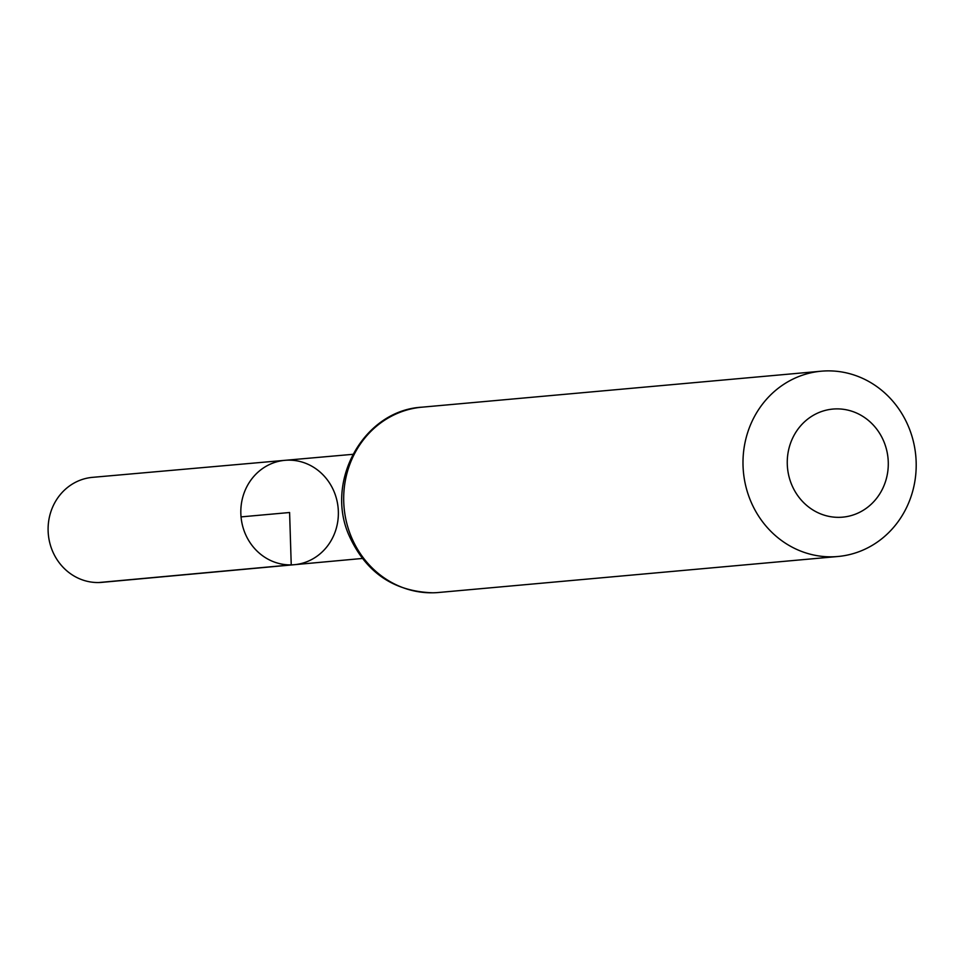 <?xml version="1.0" encoding="UTF-8"?>
<svg xmlns="http://www.w3.org/2000/svg" width="964" height="964" viewBox="0 0 964 964"><rect width="100%" height="100%" fill="white"/><g stroke="black" fill="none" stroke-linecap="round" stroke-linejoin="round"><path stroke-width="1.45" d="M291.236 564.88A52.393 48.754 -95.2 0 1 240.916 515.21A52.393 48.754 -95.2 0 1 284.97 460.322A52.393 48.754 -95.2 0 1 338.147 508.136A52.393 48.754 -95.2 0 1 294.369 564.699A52.393 48.754 -95.2 0 1 291.236 564.88A52.393 48.754 -95.2 0 1 240.916 515.21A52.393 48.754 -95.2 0 1 284.97 460.322L92.52 477.349A52.719 49.044 -95.2 0 0 48.2 532.574A52.719 49.044 -95.2 0 0 98.834 582.533A52.719 49.044 -95.2 0 0 101.979 582.352L294.369 564.699A52.393 48.754 -95.2 0 1 291.236 564.88M839.475 517.331A54.261 50.489 -95.2 0 1 793.191 436.981A54.261 50.489 -95.2 0 1 880.638 435.017A54.261 50.489 -95.2 0 1 839.475 517.331M832.522 556.806A93.026 86.555 -95.2 0 1 743.172 468.697A93.026 86.555 -95.2 0 1 821.244 371.2A93.026 86.555 -95.2 0 1 915.8 456.08A93.026 86.555 -95.2 0 1 837.945 556.493A93.026 86.555 -95.2 0 1 832.522 556.806M241.036 516.897L289.598 512.511L291.236 564.88L98.834 582.533M837.945 556.493L438.644 592.486A93.026 86.555 -95.2 0 1 433.21 592.788A93.026 86.555 -95.2 0 1 343.871 504.69A93.026 86.555 -95.2 0 1 421.943 407.182C364.199 410.254 324.82 480.277 348.811 534.936C365.537 572.291 393.589 591.583 432.981 592.8L434.752 592.74M352.86 454.321L284.97 460.322M362.247 558.469L294.369 564.699M435.728 592.691L434.897 592.74M821.244 371.2L421.943 407.182"/></g></svg>
